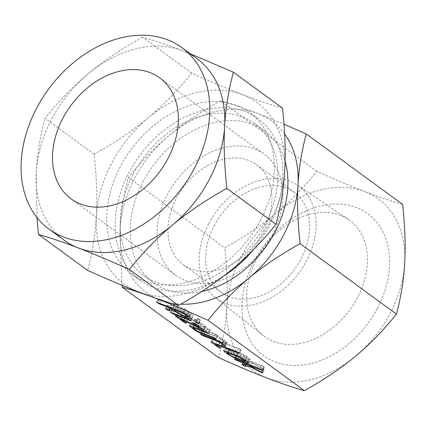 <?xml version="1.0" encoding="UTF-8"?>
<svg xmlns="http://www.w3.org/2000/svg" width="426" height="426" viewBox="0 0 426 426"><rect width="100%" height="100%" fill="white"/><g stroke="black" fill="none" stroke-linecap="round" stroke-linejoin="round"><path stroke-width="0.32" stroke-dasharray="2.13 1.6" d="M377.351 308.504A88.001 64.992 126.2 0 1 275.074 361.93A88.001 64.992 126.2 0 1 254.162 261.016A88.001 64.992 126.2 0 1 356.445 207.59A88.001 64.992 126.2 0 1 377.351 308.504M402.629 204.384C390.754 201.008 378.166 196.748 364.869 191.609A106.223 78.448 126.2 0 1 404.7 263.007A106.223 78.448 126.2 0 1 390.104 313.419A106.223 78.448 126.2 0 1 355.588 356.152A106.223 78.448 126.2 0 1 266.649 377.905A106.223 78.448 126.2 0 1 226.818 306.512A106.223 78.448 126.2 0 1 241.409 256.101A106.223 78.448 126.2 0 1 275.926 213.362A106.223 78.448 126.2 0 1 364.869 191.609C351.759 186.572 335.731 179.799 316.779 171.289C303.797 187.536 290.181 201.562 275.926 213.362C261.868 225.13 244.806 236.638 224.742 247.889C227.117 270.057 227.809 289.595 226.818 306.512C225.908 323.345 223.155 340.369 218.559 357.584M256.654 258.965A72.005 53.175 126.2 0 1 348.303 219.401A72.005 53.175 126.2 0 1 357.441 297.822A72.005 53.175 126.2 0 1 263.375 335.624A72.005 53.175 126.2 0 1 256.654 258.965M121.99 285.271L120.116 228.544C121.021 211.711 123.774 194.687 128.375 177.472C141.357 161.225 154.979 147.199 169.228 135.393C183.286 123.631 200.348 112.123 220.412 100.871L316.779 171.289M220.412 100.871C232.287 104.248 244.875 108.502 258.172 113.641L283.998 124.19M128.375 177.472L224.742 247.889M208.846 223.474A69.672 51.45 126.2 0 1 297.534 185.188A69.672 51.45 126.2 0 1 306.379 261.069A69.672 51.45 126.2 0 1 215.354 297.652A69.672 51.45 126.2 0 1 208.846 223.474M284.632 133.988A106.223 78.448 -53.8 0 0 258.172 113.641A106.223 78.448 -53.8 0 0 169.228 135.393A106.223 78.448 -53.8 0 0 134.712 178.132A106.223 78.448 -53.8 0 0 120.116 228.544A106.223 78.448 -53.8 0 0 156.385 298.429M169.798 302.827A106.223 78.448 -53.8 0 0 180.72 304.175M214.241 225.551A61.972 45.763 126.2 0 1 294.174 192.232A61.972 45.763 126.2 0 1 300.985 258.992A61.972 45.763 126.2 0 1 221.051 292.305A61.972 45.763 126.2 0 1 214.241 225.551M201.722 291.496A94.055 69.459 126.2 0 1 153.568 282.731A94.055 69.459 126.2 0 1 143.232 181.412A94.055 69.459 126.2 0 1 264.551 130.851A94.055 69.459 126.2 0 1 285.085 161.268M263.321 231.467A61.972 45.763 -53.8 0 0 256.511 164.713A61.972 45.763 -53.8 0 0 176.572 198.026A61.972 45.763 -53.8 0 0 183.382 264.78A61.972 45.763 -53.8 0 0 263.321 231.467M133.216 174.096A94.055 69.459 -53.8 0 0 143.551 275.414A94.055 69.459 -53.8 0 0 264.871 224.848A94.055 69.459 -53.8 0 0 254.535 123.535A94.055 69.459 -53.8 0 0 133.216 174.096M272.443 234.982A75.003 55.391 126.2 0 1 175.698 275.303A75.003 55.391 126.2 0 1 167.45 194.512A75.003 55.391 126.2 0 1 264.2 154.191A75.003 55.391 126.2 0 1 272.443 234.982M253.268 249.961A100.004 73.852 -53.8 0 0 269.04 226.456A100.004 73.852 -53.8 0 0 258.044 118.732A100.004 73.852 -53.8 0 0 129.051 172.493A100.004 73.852 -53.8 0 0 140.042 280.217A100.004 73.852 -53.8 0 0 223.9 275.91M260.531 220.242A100.004 73.852 126.2 0 1 131.538 274.003A100.004 73.852 126.2 0 1 120.547 166.273A100.004 73.852 126.2 0 1 249.54 112.512A100.004 73.852 126.2 0 1 260.531 220.242M269.269 223.607A112.485 83.07 126.2 0 1 232.718 268.859A112.485 83.07 126.2 0 1 138.535 291.895A112.485 83.07 126.2 0 1 96.356 216.291A112.485 83.07 126.2 0 1 111.809 162.908A112.485 83.07 126.2 0 1 148.36 117.656A112.485 83.07 126.2 0 1 242.543 94.62A112.485 83.07 126.2 0 1 284.722 170.224A112.485 83.07 126.2 0 1 269.269 223.607M282.529 108.145C269.951 104.572 256.622 100.062 242.543 94.62C228.655 89.279 211.679 82.106 191.62 73.102C177.871 90.307 163.451 105.158 148.36 117.656C133.466 130.116 115.403 142.305 94.162 154.217C96.675 177.69 97.405 198.383 96.356 216.291C95.392 234.124 92.479 252.155 87.612 270.377M196.823 58.532A112.485 83.07 -53.8 0 0 182.461 50.715L190.385 53.83M191.62 73.102L142.476 37.19C155.053 40.768 168.382 45.273 182.461 50.715A112.485 83.07 -53.8 0 0 88.278 73.751A112.485 83.07 -53.8 0 0 51.727 119.003A112.485 83.07 -53.8 0 0 36.274 172.386A112.485 83.07 -53.8 0 0 64.092 240.173M94.162 154.217L45.018 118.306C58.767 101.1 73.187 86.249 88.278 73.751C103.172 61.291 121.234 49.102 142.476 37.19M36.929 217.473L36.274 172.386C37.232 154.553 40.151 136.528 45.018 118.306M263.444 369.241L251.75 363.101L247.021 362.931L245.232 362.137L243.768 360.939L248.449 361.301L239.13 357.345L236.121 355.508L261.718 365.258L264.056 366.504L264.557 367.031L264.024 366.94L248.677 361.024L263.992 369.065L263.966 369.512L263.444 369.241L261.841 372.292M251.75 363.101L250.131 366.174M247.021 362.931L246.084 364.715M246.574 362.803L245.589 364.677M245.232 362.137L243.965 364.549M241.947 364.395L243.768 360.939L243.928 361.307L242.287 364.422M248.449 361.301L247.133 363.788M245.371 359.752L243.896 362.542M239.13 357.345L237.655 360.135M237.74 356.674L236.212 359.576M236.499 355.88L234.827 359.049M236.121 355.508L234.3 358.964M236.819 355.657L235.003 359.113M261.718 365.258L259.897 368.708M264.056 366.504L262.235 369.96M264.024 366.94L262.379 370.066M248.677 361.024L247.202 363.815M262.757 368.32L260.936 371.776M262.32 372.628L263.992 369.065L262.171 372.516M248.752 359.363L237.213 354.917L229.449 350.699L225.349 347.339L227.431 347.77L238.97 352.217L246.446 356.221L250.733 359.73L248.752 359.363L247.485 361.765M237.213 354.917L235.743 357.707M229.449 350.699L227.969 353.505M226.472 348.521L225.141 351.045M227.431 347.77L225.61 351.221M238.97 352.217L237.149 355.667M246.446 356.221L244.625 359.677M249.423 358.399L247.602 361.85M227.383 351.903L228.799 349.213L232.058 351.711L234.854 353.213L246.505 357.702C247.389 358.021 247.506 357.925 246.856 357.414L241.329 353.921L229.678 349.427L229.039 349.506L227.218 352.957M244.684 361.157L246.505 357.702C247.389 358.021 247.506 357.925 246.856 357.414L245.376 360.226M232.058 351.711L230.237 355.167M234.854 353.213L233.033 356.663M229.678 349.427L228.203 352.222M241.329 353.921L239.779 356.85M243.832 355.209L242.272 358.175M221.669 344.224L223.554 341.13L223.49 340.342L221.035 338.548L204.986 332.36L201.977 330.528L219.992 337.349L222.361 338.622L227.42 342.749L226.254 342.637L223.554 341.13L221.935 344.762L213.32 338.91C212.654 338.42 212.75 338.34 213.602 338.665L238.422 348.228L241.254 350.002L217.169 340.832L221.898 344.288L220.285 347.898M219.315 343.292L217.835 346.098M211.781 342.115L213.602 338.665C212.75 338.34 212.654 338.42 213.32 338.91L211.653 342.067M238.422 348.228L236.6 351.684M240.749 349.474L238.933 352.93M240.717 349.911L239.071 353.032M217.169 340.832L215.7 343.628M221.898 344.288L220.082 347.738M226.11 341.364L224.289 344.815M226.6 342.754L225.152 345.502M226.254 342.637L224.869 345.262M224.837 341.945L223.591 344.309M223.49 340.773L222.01 343.148M221.035 338.548L219.518 341.423M204.986 332.36L203.511 335.15M203.596 331.694L202.068 334.596M202.355 330.901L200.683 334.064M201.977 330.528L200.156 333.979M202.675 330.677L200.854 334.128M219.992 337.349L218.171 340.805M222.361 338.622L220.54 342.073M217.404 335.459L200.087 328.787L197.44 327.312L191.109 322.317L193.196 322.748L207.622 328.313L209.954 329.559L210.46 330.081L209.917 329.99L195.427 324.404L194.799 324.49L199.043 327.589L215.093 333.776L217.436 335.028L217.942 335.55L217.404 335.459L215.753 338.585M200.087 328.787L198.617 331.577M197.44 327.312L195.96 330.118M192.232 323.504L190.907 326.028M193.196 322.748L191.375 326.204M207.622 328.313L205.801 331.763M209.954 329.559L208.138 333.01M209.917 329.99L208.271 333.111M195.427 324.404L193.952 327.2M193.138 326.88L194.554 324.197L194.799 324.49L192.983 327.94M199.043 327.589L197.227 331.039M215.093 333.776L213.277 337.227M217.436 335.028L215.615 338.478M204.038 330.15L205.859 326.699L182.115 315.219L187.722 319.314L187.749 319.782L185.134 318.313L177.69 312.876C176.987 312.375 177.003 312.258 177.738 312.519L200.965 323.882L195.071 319.575L194.682 319.165L195.332 319.319L197.659 320.576L205.108 326.012C205.971 326.609 206.051 326.801 205.343 326.582L203.665 329.756M204.501 326.204L202.92 329.202M182.115 315.219L180.544 318.195M186.098 322.913L187.722 319.314L185.901 322.764M185.134 318.313L183.654 321.124M175.917 315.97L177.738 312.519C177.003 312.258 176.987 312.375 177.69 312.876L176.034 316.017M178.744 312.966L176.923 316.422M200.965 323.882L199.485 326.689M195.071 319.575L193.409 322.732M194.682 319.165L192.861 322.615M195.332 319.319L193.51 322.775M197.659 320.576L195.843 324.026M205.108 326.012L203.287 329.468M192.424 316.843L192.941 317.375L192.403 317.279L175.246 310.666L172.253 308.839L190.102 315.597L192.424 316.843L190.603 320.299M192.403 317.279L190.757 320.411M175.246 310.666L173.776 313.456M174.143 310.149L172.631 313.019M172.636 309.217L170.97 312.38M170.437 312.285L172.258 308.834L170.443 312.279M172.945 308.983L171.124 312.439M190.102 315.597L188.281 319.053M197.872 318.595L200.177 319.825L200.172 320.277L197.206 318.451L197.872 318.595L196.051 322.045M198.521 323.409L200.177 319.825L198.356 323.281M197.584 318.829L195.917 321.997M175.97 307.535L170.89 307.231L169 306.427L167.471 305.266L173.851 305.985L172.04 304.665L161.475 300.591L158.445 298.748L183.952 308.461L186.3 309.718L191.476 313.499L193.282 315.389L190.571 314.883L186.865 313.456L175.97 307.535L174.49 310.341M176.359 307.817L174.538 311.268M170.89 307.231L169.857 309.191M170.373 307.098L169.303 309.132M169 306.427L167.668 308.946M167.684 305.596L166.012 308.759M165.65 308.722L167.471 305.266L165.544 308.701M173.851 305.985L172.647 308.259M172.04 304.665L170.57 307.455M161.475 300.591L160.006 303.381M160.075 299.92L158.547 302.822M158.818 299.116L157.146 302.284M158.445 298.748L156.63 302.188L158.445 298.748M159.132 298.892L157.316 302.343M183.952 308.461L182.131 311.912M186.3 309.718L184.479 313.174M191.476 313.499L189.655 316.955M190.571 314.883L189.527 316.864M186.865 313.456L185.395 316.252M188.888 312.503L184.985 309.654L174.628 305.66L178.531 308.515L184.565 311.773L189.826 313.499L188.888 312.503L187.408 315.315M184.985 309.654L183.468 312.53M174.628 305.66L173.158 308.451M188.271 313.206L186.45 316.656M184.565 311.773L182.743 315.229M178.531 308.515L176.71 311.965M297.534 185.188L348.303 219.401M215.354 297.652L263.375 335.624M256.511 164.713L294.174 192.232M183.382 264.78L221.051 292.305M153.568 282.731L143.551 275.414M264.551 130.851L254.535 123.535M159.686 77.82L264.2 154.191M71.185 198.931L175.698 275.303M140.042 280.217L131.538 274.003M258.044 118.732L249.54 112.512M241.76 364.422L243.576 360.971M262.736 370.487L264.557 367.031M262.666 373.032L264.487 369.576M223.528 350.79L225.349 347.339M248.912 363.181L250.733 359.73M245.839 360.561L247.266 357.856M211.046 341.929L212.867 338.478M239.433 353.458L241.254 350.002M220.567 348.25L222.388 344.799M225.604 346.205L227.42 342.749M221.451 344.267L223.272 340.811M222.489 343.5L223.906 340.811M189.288 325.773L191.109 322.317M208.639 333.531L210.46 330.081M216.12 339L217.942 335.55M186.402 323.27L188.223 319.82M175.342 315.831L177.163 312.375M191.12 320.826L192.941 317.375M198.814 323.787L200.635 320.331M195.39 321.902L197.206 318.451M165.517 308.712L167.338 305.261M191.466 318.845L193.282 315.389M188.462 316.081L189.826 313.499"/><path stroke-width="0.64" d="M195.763 322.28L195.39 321.902L196.051 322.045L198.356 323.281L198.351 323.728L195.763 322.28L195.917 321.997M198.356 323.281L198.351 323.728L198.521 323.409M188.281 319.053L190.603 320.299L191.12 320.826L190.587 320.735L173.425 314.116L170.437 312.285L188.281 319.053M203.287 329.468C204.15 330.065 204.23 330.251 203.521 330.033L180.294 318.669L185.901 322.764L185.928 323.233L183.313 321.768L175.869 316.326C175.166 315.831 175.182 315.709 175.917 315.97L199.144 327.338L193.25 323.03L192.861 322.615L193.51 322.775L195.843 324.026L203.287 329.468M204.038 330.15L203.521 330.033L203.665 329.756M185.901 322.764L185.928 323.233L186.098 322.913M176.034 316.017L175.869 316.326C175.166 315.831 175.182 315.709 175.917 315.97M215.615 338.478L216.12 339L215.583 338.91L198.266 332.237L195.619 330.762L189.288 325.773L191.375 326.204L205.801 331.763L208.138 333.01L208.639 333.531L208.096 333.441L193.606 327.86L192.983 327.94L197.227 331.039L213.277 337.227L215.615 338.478M193.138 326.88L192.733 327.647L192.983 327.94M220.54 342.073L224.289 344.815L225.604 346.205L224.433 346.093L221.733 344.581L221.669 343.793L219.214 341.998L203.165 335.81L200.156 333.979L218.171 340.805L220.54 342.073M221.898 344.277L221.733 344.581L221.669 343.793L222.01 343.148M220.082 347.738L220.114 348.212L217.494 346.748L211.498 342.366C210.833 341.876 210.929 341.79 211.781 342.115L236.6 351.684L238.933 352.93L239.433 353.458L238.895 353.362L215.348 344.288L220.082 347.738L220.114 348.212L220.285 347.898M211.653 342.067L211.498 342.366C210.833 341.876 210.929 341.79 211.781 342.115M247.602 361.85L248.912 363.181L246.931 362.814L235.392 358.367L227.628 354.15L223.528 350.79L225.61 351.221L237.149 355.667L244.625 359.677L247.602 361.85M300.074 243.661C280.127 254.817 263.066 266.33 248.89 278.183C234.747 289.888 221.131 303.914 208.037 320.261C189.197 311.795 173.169 305.021 159.947 299.936C146.757 294.84 134.169 290.58 122.187 287.167L218.559 357.584C237.394 366.046 253.422 372.825 266.649 377.905C279.839 383.006 292.428 387.266 304.404 390.679C324.351 379.518 341.412 368.011 355.588 356.152C369.731 344.448 383.347 330.427 396.441 314.079C401.026 296.997 403.779 279.973 404.7 263.007C405.69 246.233 404.998 226.691 402.629 204.384L306.257 133.966C301.672 151.044 298.919 168.068 298.003 185.038C297.013 201.812 297.705 221.35 300.074 243.661L396.441 314.079M208.037 320.261L304.404 390.679M262.32 372.628L262.144 372.968L249.929 366.557L244.758 366.253L241.947 364.395L246.627 364.757L234.678 359.336L234.3 358.964L235.003 359.113L259.897 368.708L262.235 369.96L262.736 370.487L262.208 370.391L246.856 364.475L260.936 371.776L262.171 372.516L262.144 372.968L262.171 372.516M242.287 364.422L242.106 364.762L241.947 364.395M185.044 316.912L174.149 310.985L169.069 310.687L167.178 309.878L165.65 308.722L172.029 309.436L170.219 308.115L159.654 304.042L156.624 302.199L182.131 311.912L189.655 316.955L191.466 318.845L188.75 318.339L185.044 316.912L185.395 316.252M283.998 124.19L306.257 133.966M122.187 287.167L121.99 285.271M180.72 304.175A106.223 78.448 -53.8 0 0 248.89 278.183A106.223 78.448 -53.8 0 0 283.407 235.45A106.223 78.448 -53.8 0 0 298.003 185.038A106.223 78.448 -53.8 0 0 284.632 133.988M156.385 298.429A106.223 78.448 -53.8 0 0 159.947 299.936A106.223 78.448 -53.8 0 0 169.798 302.827M285.085 161.268A94.055 69.459 126.2 0 1 274.887 232.165A94.055 69.459 126.2 0 1 201.722 291.496M223.9 275.91A100.004 73.852 -53.8 0 0 253.268 249.961M62.941 118.14A75.003 55.391 126.2 0 1 159.686 77.82A75.003 55.391 126.2 0 1 167.929 158.61A75.003 55.391 126.2 0 1 71.185 198.931A75.003 55.391 126.2 0 1 62.941 118.14M49.07 229.199L64.092 240.173A112.485 83.07 -53.8 0 0 78.448 247.991A112.485 83.07 -53.8 0 0 172.631 224.955C157.657 237.357 143.237 252.208 129.371 269.509C109.423 260.547 92.453 253.374 78.448 247.991C64.475 242.586 51.147 238.081 38.468 234.465L87.612 270.377C107.56 279.339 124.53 286.512 138.535 291.895C152.508 297.295 165.836 301.805 178.521 305.421C199.64 293.605 217.702 281.416 232.718 268.859C247.698 256.463 262.118 241.611 275.979 224.305C280.835 206.221 283.748 188.191 284.722 170.224C285.771 152.455 285.037 131.762 282.529 108.145L233.384 72.234C228.528 90.323 225.61 108.348 224.64 126.32C223.591 144.089 224.321 164.782 226.834 188.393C205.715 200.209 187.648 212.398 172.631 224.955A112.485 83.07 -53.8 0 0 209.182 179.703A112.485 83.07 -53.8 0 0 224.64 126.32A112.485 83.07 -53.8 0 0 196.823 58.532L181.801 47.558A112.485 83.07 126.2 0 1 194.16 168.728A112.485 83.07 126.2 0 1 49.07 229.199A112.485 83.07 126.2 0 1 36.705 108.028A112.485 83.07 126.2 0 1 181.801 47.558M275.979 224.305L226.834 188.393M190.385 53.83L233.384 72.234M178.521 305.421L129.371 269.509M38.468 234.465L36.929 217.473M261.841 372.292L261.628 372.697M250.131 366.174L249.929 366.557M246.084 364.715L245.206 366.381M245.589 364.677L244.758 366.253M243.965 364.549L243.416 365.588M247.133 363.788L246.627 364.757M243.896 362.542L243.55 363.202M237.655 360.135L237.309 360.795M236.212 359.576L235.919 360.13M234.827 359.049L234.678 359.336M262.379 370.066L262.208 370.391M247.202 363.815L246.856 364.475M247.485 361.765L246.931 362.814M235.743 357.707L235.392 358.367M227.969 353.505L227.628 354.15M225.141 351.045L224.651 351.977M230.237 355.167L233.033 356.663L244.684 361.157C245.573 361.472 245.685 361.376 245.035 360.87L239.508 357.371L227.857 352.882L227.218 352.957L230.237 355.167M227.383 351.903L226.978 352.669L227.218 352.957M228.203 352.222L227.857 352.882M239.779 356.85L239.508 357.371M242.272 358.175L242.016 358.66M245.376 360.226L245.035 360.87C245.685 361.376 245.573 361.472 244.684 361.157M217.835 346.098L217.494 346.748M239.071 353.032L238.895 353.362M215.7 343.628L215.348 344.288M225.152 345.502L224.779 346.205M224.869 345.262L224.433 346.093M223.591 344.309L223.016 345.401M219.518 341.423L219.214 341.998M203.511 335.15L203.165 335.81M202.068 334.596L201.775 335.145M200.683 334.064L200.534 334.351M215.753 338.585L215.583 338.91M198.617 331.577L198.266 332.237M195.96 330.118L195.619 330.762M190.907 326.028L190.417 326.96M208.271 333.111L208.096 333.441M193.952 327.2L193.606 327.86M202.92 329.202L202.68 329.655M180.544 318.195L180.294 318.669M183.654 321.124L183.313 321.768M199.485 326.689L199.144 327.338M193.409 322.732L193.25 323.03M190.757 320.411L190.587 320.735M173.776 313.456L173.425 314.116M172.631 313.019L172.322 313.6M170.97 312.38L170.815 312.668M174.49 310.341L174.149 310.985M169.857 309.191L169.069 310.687M169.303 309.132L168.552 310.549M167.668 308.946L167.178 309.878M166.012 308.759L165.863 309.047M172.647 308.259L172.029 309.436M170.57 307.455L170.219 308.115M160.006 303.381L159.654 304.042M158.547 302.822L158.254 303.371M157.146 302.284L156.997 302.572M189.527 316.864L188.75 318.339M183.169 313.105L172.812 309.111L176.71 311.965L182.743 315.229L186.45 316.656L188.004 316.949L183.169 313.105L183.468 312.53M173.158 308.451L172.812 309.111M187.408 315.315L187.067 315.959M245.445 361.307L245.839 360.561M222.084 344.261L222.489 343.5M188.004 316.949L188.462 316.081"/></g></svg>
